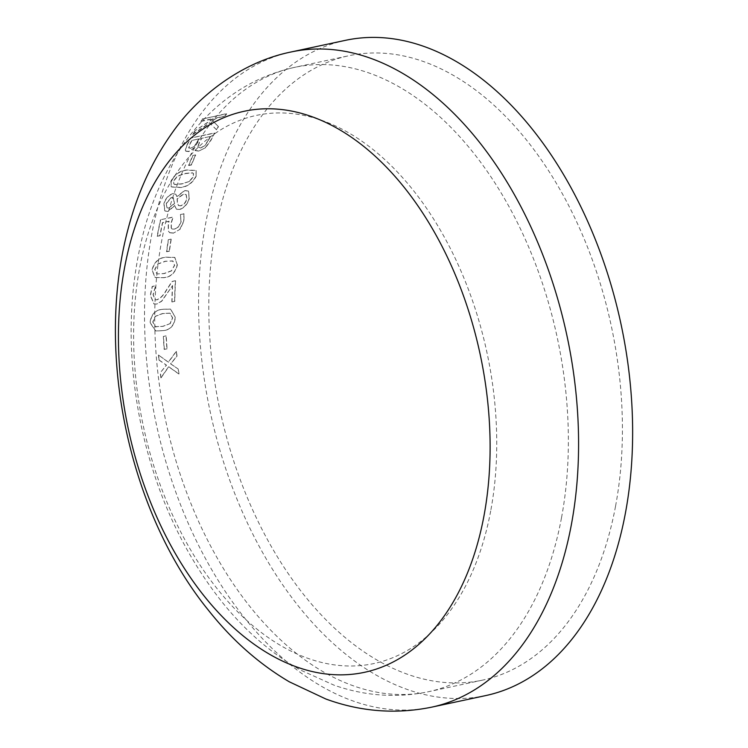 <?xml version="1.0" encoding="UTF-8"?>
<svg xmlns="http://www.w3.org/2000/svg" width="748" height="748" viewBox="0 0 748 748"><rect width="100%" height="100%" fill="white"/><g stroke="black" fill="none" stroke-linecap="round" stroke-linejoin="round"><path stroke-width="0.56" stroke-dasharray="3.74 2.81" d="M485.826 695.556A335.048 210.02 77.9 0 1 210.244 411.961A335.048 210.02 77.9 0 1 345.398 40.345M615.529 506.331A319.284 200.137 77.9 0 1 482.516 680.138A319.284 200.137 77.9 0 1 219.912 409.895A319.284 200.137 77.9 0 1 348.699 55.763A319.284 200.137 77.9 0 1 556.606 183.709A319.284 200.137 77.9 0 1 615.529 506.331M205.391 147.515L210.581 140.54A335.048 210.02 77.9 0 1 214.639 132.901L190.609 138.053L214.788 133.107A334.767 209.842 77.9 0 0 210.74 140.736L205.55 147.711L198.903 151.021L205.55 147.711M187.234 144.373L185.457 150.217L185.813 151.19L185.298 150.03L187.234 144.373A335.048 210.02 77.9 0 1 190.609 138.053M185.654 150.993L188.599 151.414L195.041 147.356L195.284 150.404L198.903 151.021M195.527 154.901L192.797 155.491L195.527 154.901A335.048 210.02 77.9 0 0 191.338 164.766L191.497 164.943A334.767 209.842 77.9 0 1 195.686 155.088M191.338 164.766L188.599 165.355A335.048 210.02 77.9 0 1 192.797 155.491M196.107 175.855L195.985 170.441L186.654 169.974C179.791 170.703 174.527 174.462 170.871 181.268L171.18 186.832L180.539 187.365C187.383 186.617 192.582 182.774 196.107 175.855L196.154 170.609L186.822 170.151C179.95 170.871 174.686 174.639 171.04 181.437L171.348 186.991L180.707 187.524C187.552 186.776 192.741 182.942 196.275 176.023M189.132 198.314L188.449 191.095L184.644 190.431L176.883 196.631L175.63 194.022L172.769 193.592C168.244 195.331 165.28 198.716 163.896 203.718L164.728 210.843L167.72 211.347L174.667 205.522L176.238 209.057L179.37 209.496C184.326 207.626 187.58 203.895 189.132 198.314L188.627 191.245L184.812 190.59L177.052 196.789L175.799 194.181L172.938 193.741C168.412 195.49 165.458 198.865 164.064 203.867L164.897 210.983L167.898 211.488L174.836 205.672L176.406 209.197L179.548 209.636C184.494 207.766 187.748 204.036 189.309 198.463M179.875 229.15L183.681 221.202L183.943 213.732L180.492 214.47L184.111 213.872L183.858 221.333L180.053 229.281L173.583 233.049L180.053 229.281M180.436 214.723L181.147 221.791L178.744 226.784L174.499 229.271L172.031 228.991L174.321 229.15L178.566 226.663L180.969 221.66L180.436 214.723A335.048 210.02 77.9 0 1 180.492 214.47M171.853 228.869L171.17 228.037L171.133 222.867L172.966 217.07L160.493 219.744L173.134 217.201L171.311 222.998L171.348 228.159L172.031 228.991M157.183 236.228L160.1 235.76A334.767 209.842 77.9 0 1 162.643 222.754L169.16 221.361L168.384 224.465L168.506 231.244L169.759 232.759L168.328 231.123L168.207 224.335L168.983 221.23L162.475 222.624A335.048 210.02 77.9 0 0 159.913 235.639L157.183 236.228A335.048 210.02 77.9 0 1 160.493 219.744M169.581 232.637L173.583 233.049M171.049 239.108L168.309 239.697L171.049 239.108A335.048 210.02 77.9 0 0 169.282 251.057L169.459 251.16A334.767 209.842 77.9 0 1 171.227 239.22M169.282 251.057L166.542 251.637A335.048 210.02 77.9 0 1 168.309 239.697M177.229 264.633L174.677 257.396L165.71 257.162C158.651 257.761 154.079 262.052 151.984 270.047L155.014 277.489L163.728 277.63C170.768 277.022 175.266 272.693 177.229 264.633L174.864 257.499L165.897 257.265C158.838 257.864 154.256 262.146 152.171 270.14L155.201 277.573L163.915 277.714C170.946 277.106 175.443 272.777 177.407 264.727M172.414 285.53A335.048 210.02 77.9 0 0 171.872 301.893L174.611 301.304A335.048 210.02 77.9 0 1 175.378 280.706L172.04 281.426L165.757 291.019C163.326 295.348 160.353 298.256 156.856 299.761L155.135 299.714L153.031 294.647L155.556 285.904A335.048 210.02 77.9 0 1 155.565 285.699L152.199 286.428L150.283 295.329L153.929 303.922L156.659 304.006L161.521 301.201L172.592 285.605L161.708 301.266L156.837 304.062L153.929 303.922M175.238 317.208L170.507 309.092L162.559 309.27C155.397 309.822 151.208 314.272 149.993 322.622L155.603 330.934L162.905 330.616C170.048 330.055 174.162 325.586 175.238 317.208L170.694 309.148L162.746 309.326C155.575 309.878 151.395 314.328 150.18 322.669L155.79 330.971L163.092 330.653C170.235 330.092 174.34 325.632 175.425 317.255M166.075 335.852L163.335 336.441L166.075 335.852A335.048 210.02 77.9 0 0 166.898 348.783L167.075 348.811A334.767 209.842 77.9 0 1 166.252 335.889M166.898 348.783L164.158 349.372A335.048 210.02 77.9 0 1 163.335 336.441M178.192 368.988L170.553 363.865L176.818 356.16A335.048 210.02 77.9 0 1 176.369 351.149L168.272 362.172L158.426 354.991L168.459 362.182L176.547 351.167A334.767 209.842 77.9 0 0 177.005 356.17L170.74 363.874L178.192 368.988A335.048 210.02 77.9 0 0 178.819 373.972L178.996 373.972A334.767 209.842 77.9 0 1 178.379 368.988M178.819 373.972L168.599 366.744L160.876 377.824A335.048 210.02 77.9 0 1 160.25 372.766L166.327 365.155L158.875 359.984A335.048 210.02 77.9 0 1 158.426 354.991M218.323 126.477L212.516 120.568L216.742 117.801L224.886 116.052A335.048 210.02 77.9 0 1 226.56 113.603L202.671 118.969L226.7 113.818A334.767 209.842 77.9 0 0 225.026 116.277L216.883 118.025L212.656 120.783L218.323 126.477A335.048 210.02 77.9 0 0 216.453 129.684L216.602 129.89A334.767 209.842 77.9 0 1 218.472 126.683M216.453 129.684L209.571 122.747L192.732 134.303A335.048 210.02 77.9 0 1 194.695 130.956L213.395 118.521L200.866 121.204A335.048 210.02 77.9 0 1 202.53 118.745M490.697 510.959A280.304 175.705 77.9 0 1 187.168 543.871A280.304 175.705 77.9 0 1 267.691 113.584A280.304 175.705 77.9 0 1 490.697 510.959M200.866 121.204L201.006 121.419A334.767 209.842 77.9 0 1 202.671 118.969M201.006 121.419L213.535 118.736L194.695 130.956M192.732 134.303L192.881 134.509A334.767 209.842 77.9 0 1 194.845 131.162M192.881 134.509L209.711 122.962L216.602 129.89M158.875 359.984L159.053 359.994A334.767 209.842 77.9 0 1 158.613 355.01M159.053 359.994L166.505 365.164L160.25 372.766M160.876 377.824L161.054 377.824A334.767 209.842 77.9 0 1 160.427 372.775M161.054 377.824L168.786 366.754L178.996 373.972M164.158 349.372L164.345 349.391A334.767 209.842 77.9 0 1 163.522 336.478M164.345 349.391L167.075 348.811M170.263 323.566L162.942 326.371L155.547 326.698L152.919 322.079L155.397 316.357L162.746 313.571L170.03 313.197L172.685 317.844L170.263 323.566L162.755 326.334L155.369 326.652L152.732 322.033L155.21 316.301L162.559 313.515L169.843 313.141L172.498 317.797L170.077 323.519M156.276 326.904L155.369 326.652L156.276 326.904M175.378 280.706L172.218 281.5L165.944 291.094C163.513 295.404 160.54 298.321 157.033 299.826L155.322 299.78L153.209 294.712L155.743 285.988A334.767 209.842 77.9 0 1 155.752 285.783L152.377 286.503L150.47 295.404L154.116 303.987M171.872 301.893L172.059 301.949A334.767 209.842 77.9 0 1 172.592 285.605M172.059 301.949L174.798 301.369A334.767 209.842 77.9 0 1 175.565 280.79M171.685 270.823L164.223 273.59L156.968 273.964L154.724 269.458L157.763 263.951L165.252 261.22L172.984 261.033L174.49 265.222L171.498 270.739L164.046 273.506L156.968 273.964L154.901 269.551L157.95 264.044L165.43 261.314L172.582 260.884L174.667 265.316L171.498 270.739M166.542 251.637L166.72 251.749A334.767 209.842 77.9 0 1 168.487 239.809M166.72 251.749L169.459 251.16M157.361 236.349A334.767 209.842 77.9 0 1 160.67 219.875M169.759 232.759L173.76 233.17M180.773 205.84L178.548 205.578L177.528 203.101L177.257 198.865L183.484 194.256L186.252 194.714L186.85 199.052C185.915 202.558 183.886 204.812 180.773 205.84L178.37 205.429L177.36 202.96L177.08 198.716L183.307 194.097L186.084 194.564L186.682 198.903C185.738 202.409 183.709 204.672 180.605 205.7M168.805 208.084L166.954 207.785L166.467 203.456L171.526 197.435L173.368 197.752L174.555 203.615L168.805 208.084L166.776 207.645L166.299 203.306L171.357 197.285L173.199 197.603L174.377 203.465L168.637 207.944M189.543 181.39L181.858 183.98L174.845 184.532L173.947 184.027L173.77 180.848L177.818 176.107L185.532 173.555L192.46 172.947L193.461 173.489L193.545 176.612L189.543 181.39L181.689 183.821L174.677 184.363L173.779 183.868L173.611 180.679L177.659 175.93L185.373 173.377L192.292 172.779L193.302 173.321L193.377 176.444L189.384 181.231M188.599 165.355L188.767 165.532A334.767 209.842 77.9 0 1 192.947 155.678M188.767 165.532L191.497 164.943M187.383 144.57A334.767 209.842 77.9 0 1 190.759 138.258M185.813 151.19L188.758 151.601L195.2 147.552L195.443 150.6L199.062 151.208M210.571 136.417A334.767 209.842 77.9 0 0 208.552 140.231L204.952 145.645L200.688 148.011L197.893 146.926L199.361 142.849A334.767 209.842 77.9 0 1 201.745 138.305L210.571 136.417L201.745 138.305M200.688 148.011L197.743 146.73L198.173 147.786L197.743 146.73L199.211 142.653A335.048 210.02 77.9 0 1 201.595 138.1M199.015 138.894A334.767 209.842 77.9 0 0 197.061 142.588L194.405 146.43L190.684 148.366L188.786 147.767L190.216 143.803A334.767 209.842 77.9 0 1 192.021 140.39L199.015 138.894L192.021 140.39M190.684 148.366L188.636 147.571L188.945 148.16L190.067 143.597A335.048 210.02 77.9 0 1 191.862 140.185M197.061 142.588L196.911 142.391A335.048 210.02 77.9 0 1 198.856 138.689M194.405 146.43L190.534 148.179M196.911 142.391L194.246 146.234M208.552 140.231L208.402 140.035A335.048 210.02 77.9 0 1 210.412 136.211M204.952 145.645L200.539 147.823M208.402 140.035L204.793 145.449M431.764 707.14A335.048 210.02 77.9 0 1 156.192 423.546A335.048 210.02 77.9 0 1 291.346 51.93M561.477 517.915A319.284 200.137 77.9 0 1 428.464 691.722A319.284 200.137 77.9 0 1 165.86 421.479A319.284 200.137 77.9 0 1 294.647 67.348A319.284 200.137 77.9 0 1 502.553 195.293A319.284 200.137 77.9 0 1 561.477 517.915M482.516 680.138L428.464 691.722C396.758 698.239 365.323 696.07 334.16 685.224L300.472 670.021C271.627 653.64 245.84 631.405 223.091 603.309C184.027 554.408 156.987 496.429 141.989 429.38C126.823 359.33 127.553 292.795 144.186 229.795C150.946 205.055 160.362 182.269 172.414 161.446C183.335 142.606 196.387 126.01 211.572 111.658C235.498 89.143 263.184 74.37 294.647 67.348L348.699 55.763"/><path stroke-width="1.12" d="M291.346 51.93L345.398 40.345A335.048 210.02 77.9 0 1 563.571 174.611A335.048 210.02 77.9 0 1 625.403 513.165A335.048 210.02 77.9 0 1 485.826 695.556L431.764 707.14C395.963 714.452 360.667 711.741 325.857 699.006L289.261 681.783C258.883 663.841 231.908 639.951 208.327 610.116C130.947 514.979 94.267 356.553 127.927 229.533C137.267 193.545 151.919 161.446 171.9 133.256C198.435 95.099 242.576 61.691 291.346 51.93A335.048 210.02 77.9 0 1 509.519 186.196A335.048 210.02 77.9 0 1 571.35 524.75A335.048 210.02 77.9 0 1 431.764 707.14M483.919 516.157A286.895 179.838 77.9 0 1 173.246 549.845A286.895 179.838 77.9 0 1 255.666 109.432A286.895 179.838 77.9 0 1 483.919 516.157"/></g></svg>
